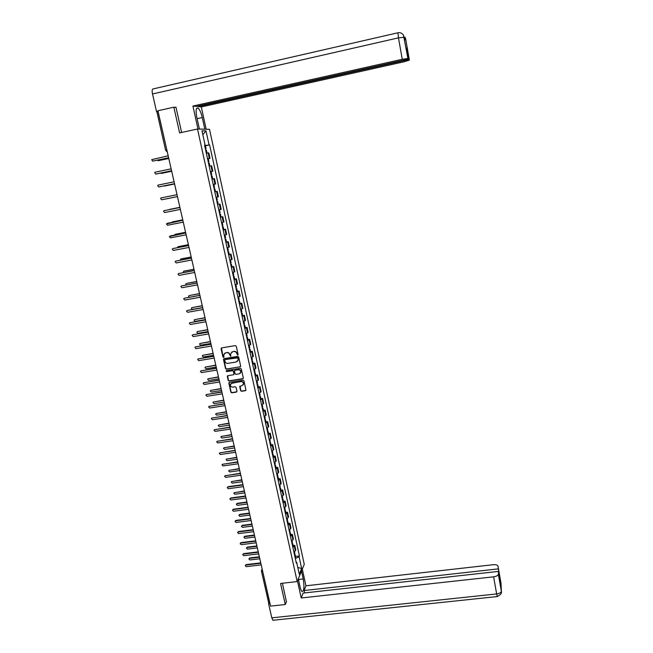 <?xml version="1.0" encoding="UTF-8"?>
<svg xmlns="http://www.w3.org/2000/svg" width="653" height="653" viewBox="0 0 653 653"><rect width="100%" height="100%" fill="white"/><g stroke="black" fill="none" stroke-linecap="round" stroke-linejoin="round"><path stroke-width="0.98" d="M237.668 355.077L238.084 354.448L236.255 346.245L235.325 345.6L221.661 347.894L221.073 348.792L222.918 356.962L223.571 357.411L223.979 356.995L223.71 354.783L225.603 352.873L226.738 352.677C228.248 352.587 229.236 353.273 229.717 354.742L230.607 356.244L230.746 353.657L232.656 351.698L233.798 351.502C235.309 351.412 236.304 352.098 236.778 353.567L237.668 355.077M231.619 352.147L234.003 351.322C235.513 351.224 236.508 351.91 236.982 353.387L237.219 354.44L238.019 354.848M221.44 347.976L223.13 356.783L223.906 357.191M224.599 353.297L226.958 352.498C228.46 352.4 229.448 353.085 229.929 354.555L230.166 355.616L230.95 356.024M240.614 390.649L241.537 391.286L245.348 390.682L245.952 390.053L243.944 380.83L243.014 380.193L229.423 382.364L228.828 382.968L230.86 392.184L231.782 392.82L236.37 392.102L236.957 391.22L236.092 387.392L235.17 386.756L232.892 387.115C231.268 387.107 230.436 386.29 230.387 384.674L231.978 383.058L240.924 381.63C242.524 381.63 243.365 382.429 243.438 384.021L241.83 385.703L239.741 386.56L240.614 390.649L241.732 391.074L245.855 390.347M297.188 581.57L280.553 583.456L285.271 604.515L270.579 606.115L157.936 110.757L173.845 107.19L179.608 132.91L197.508 129.008L297.188 581.57L304.257 564.314L209.499 129.327L197.508 129.008M240.075 366.97L240.663 366.08L238.647 357.011L237.716 356.367L224.077 358.628L223.489 359.517L225.53 368.545L226.452 369.19L240.557 366.668M241.3 368.953L243.308 377.973L242.72 378.854L229.121 381.034L228.199 380.397L227.326 376.275L227.913 375.671L233.423 374.781L234.011 373.9L233.439 371.337L232.509 370.7L226.771 371.63L226.118 370.977L226.534 370.561L240.377 368.308L241.3 368.953M285.271 604.515L286.504 601.544M269.885 603.062L268.612 602.637L261.429 571.081M165.633 150.296L156.891 111.883L157.985 111.5L167.095 151.055M176.008 107.394L173.845 107.19M207.532 158.687L209.319 158.41L208.119 152.933L206.324 153.202M208.119 152.933L208.821 152.892L210.021 158.352L208.25 158.72L208.903 161.683L208.225 161.871M209.319 158.41L210.021 158.352M211.041 171.584L212.837 171.208L211.645 165.78L209.164 166.156M210.364 171.608L212.837 171.208M213.849 187.468L214.535 187.338L213.882 184.391L213.196 184.521L215.637 183.999L214.453 178.596L211.996 179.036M213.188 184.464L215.637 183.999M216.567 191.492L214.813 191.851L217.245 191.345L216.567 191.492L217.751 196.88L218.429 196.724L217.245 191.345M216.004 197.279L217.751 196.88M218.02 204.43L217.604 204.601M218.788 209.972L221.196 209.376L220.028 204.03M220.371 217.188L222.787 216.649L220.396 217.278M221.563 222.624L223.955 221.971L222.787 216.649M223.791 229.546L225.538 229.203L223.163 229.897M224.33 235.219L226.697 234.5L225.538 229.203M226.534 242.026L228.272 241.692L225.922 242.451M227.081 247.74L229.432 246.965L228.272 241.692M229.26 254.45L230.999 254.123L228.656 254.939M229.815 260.204L232.141 259.363L230.999 254.123M231.97 266.808L233.709 266.481L231.391 267.363M232.533 272.595L234.843 271.697L233.709 266.481M234.664 279.1L236.402 278.782L234.101 279.721M235.243 284.928L237.537 283.965L236.402 278.782M237.349 291.336L239.08 291.018L236.802 292.013M237.937 297.197L240.206 296.176L239.08 291.018M240.018 303.506L241.749 303.196L239.488 304.249M240.622 309.408L242.867 308.33L241.749 303.196M242.679 315.611L244.402 315.309L242.157 316.419M243.283 321.554L245.52 320.419L244.402 315.309M245.316 327.659L247.038 327.365L244.818 328.532M245.936 333.634L248.156 332.442L247.038 327.365M247.952 339.642L249.666 339.356L247.463 340.58M248.581 345.657L250.776 344.409L249.666 339.356M250.564 351.575L252.278 351.29L250.091 352.571M251.201 357.624L253.38 356.318L252.278 351.29M237.447 361.321L238.263 359.827L237.978 357.844L237.325 357.395L225.367 359.37L224.73 359.983L224.991 361.297C225.473 362.758 226.46 363.443 227.962 363.354L236.141 362.007L238.247 359.958M253.168 363.435L254.882 363.158L252.711 364.496M253.821 369.525L255.976 368.161L254.882 363.158M255.764 375.246L257.47 374.969L255.315 376.365M256.417 381.368L258.555 379.948L257.47 374.969M258.335 386.992L260.041 386.723L257.911 388.168M259.004 393.147L261.127 391.678L260.041 386.723M260.906 398.681L262.604 398.42L260.49 399.922M261.575 404.876L263.681 403.35L262.604 398.42M263.453 410.321L265.151 410.06L263.061 411.61M264.139 416.541L266.228 414.965L265.151 410.06M265.991 421.895L267.689 421.642L265.608 423.242M266.685 428.148L268.758 426.523L267.689 421.642M268.522 433.412L270.211 433.159L268.154 434.816M269.224 439.698L271.281 438.016L270.211 433.159M271.036 444.873L272.725 444.628L270.685 446.334M271.746 451.19L273.787 449.46L272.725 444.628M273.542 456.276L275.223 456.039L273.199 457.802M274.26 462.634L276.276 460.847L275.223 456.039M276.031 467.63L277.713 467.393L275.705 469.205M276.758 474.013L278.758 472.176L277.713 467.393M278.505 478.918L280.186 478.69L278.194 480.551M279.247 485.334L281.231 483.457L280.186 478.69M280.97 490.158L282.651 489.938L280.676 491.848M281.721 496.606L283.688 494.672L282.651 489.938M283.426 501.341L285.1 501.12L283.141 503.079M284.177 507.822L286.128 505.838L285.1 501.12M285.867 512.474L287.54 512.254L285.598 514.27M286.634 518.98L288.569 516.956L287.54 512.254M288.3 523.551L289.965 523.339L288.038 525.396M289.067 530.089L290.985 528.008L289.965 523.339M290.716 534.57L292.381 534.366L290.471 536.472M291.499 541.141L293.401 539.019L292.381 534.366M293.124 545.541L294.781 545.345L292.887 547.492M293.907 552.136L295.801 549.965L294.781 545.345M204.569 145.211L205.099 145.056L201.981 130.82L205.997 130.902L209.066 144.925L204.675 145.684M295.327 558.576L299.107 556.772L299.441 555.989L209.613 144.909L209.066 144.925M299.107 556.772L301.67 568.502L299.286 574.281L296.682 562.404L296.111 562.16M205.099 145.056L204.536 145.072L296.34 563.204L296.682 562.404M205.417 145.807L209.613 144.909M295.523 556.462L299.441 555.989M205.997 130.902L202.83 134.698M297.792 567.465L301.67 568.502M223.84 358.709L225.742 368.349L226.664 368.994L240.28 366.774M237.978 357.844L225.146 359.558M238.263 359.827L237.774 358.032M227.652 375.769L228.411 380.193L229.334 380.83L243.21 378.536M233.905 374.479L233.643 371.141L232.713 370.504L226.771 371.63M226.387 370.602L226.983 371.435M239.153 373.859L240.761 372.186C240.696 370.569 239.855 369.769 238.239 369.769L235.08 370.275L234.484 370.896L235.064 373.728L235.994 374.365L239.153 373.859M240.304 373.222L240.965 371.981C240.892 370.373 240.059 369.574 238.443 369.565L238.239 369.769M234.811 370.382L238.443 369.565M240.043 386.054L240.81 390.437M243.022 385.017L243.642 383.809C243.561 382.225 242.72 381.425 241.128 381.425L240.924 381.63M231.04 383.482L241.128 381.425M229.154 382.47L231.064 391.971L231.986 392.608L236.868 391.767M205.679 150.247L206.381 150.19M157.242 160.197L158.246 160.695L168.784 158.459M205.36 148.835L206.07 148.753L205.393 148.974M204.707 145.839L205.417 145.782M168.792 158.499L158.377 160.687M168.629 157.773L152.843 161.103M168.18 155.806L151.676 159.65L152.704 161.12L168.613 157.724M208.519 163.185L209.213 163.087L209.858 166.025M160.312 173.143L161.169 173.445L171.69 171.233L161.373 173.42M208.209 161.781L208.903 161.683M207.548 158.801L208.25 158.703M211.343 176.057L212.029 175.935L212.666 178.906M211.988 179.02L212.682 178.898M163.446 185.999L174.58 183.95M211.033 174.661L211.727 174.539L211.041 174.71M210.38 171.69L211.074 171.576L211.727 174.539M174.58 183.966L164.352 186.081M197.124 118.699L202.275 117.564C201.108 112.659 199.687 109.492 198.03 108.055C195.99 107.443 195.582 110.496 196.79 117.197L199.402 129.057M202.275 117.564L204.822 129.204M206.168 129.237L201.295 106.937L198.047 106.594L408.892 59.57L409.374 60.084L405.709 39.18L405.905 40.372L404.436 38.462L404.191 37.082M197.924 106.047L198.047 106.594M406.501 48.044L408.435 59.072L196.292 106.415L192.921 106.055L402.256 59.284L398.469 37.858L152.516 93.983L156.5 111.492L158.026 111.149M197.981 129.025L192.921 106.055M201.295 106.937L404.623 61.643L409.374 60.084M152.516 93.983C151.888 90.783 152.076 89.094 153.08 88.93L397.857 32.797M157.651 111.581L156.5 111.492M408.435 59.072L407.905 58.509L402.256 59.284M406.86 47.963L408.892 59.57M175.159 107.312L175.951 107.133L181.616 132.477M404.884 39.049L405.693 39.164M404.974 37.156L405.676 39.033M404.231 37.294L398.469 37.858L397.938 32.781C400.248 32.364 402.077 33.132 403.423 35.082L407.945 58.541M298.299 578.852L300.07 586.908C300.649 589.463 301.327 591.022 302.086 591.585C304.086 591.112 304.461 586.908 303.229 578.982L301.498 571.065M297.466 580.892L301.229 597.985L303.123 593.087L498.255 571.424L501.373 591.226L500.998 583.211L498.035 566.273C497.692 565.041 496.092 564.519 493.244 564.714L305.939 585.798L304.102 590.541L304.625 592.916M302.29 569.114L305.939 585.798M301.229 597.985L493.627 576.819C496.402 576.403 497.986 575.546 498.361 574.256L498.37 574.101M273.452 620.228L272.946 620.285L271.803 617.844L268.587 603.715L268.905 603.005M498.255 571.424L499.904 580.811L498.035 566.273M498.149 568.894L304.102 590.541M286.406 601.764L282.414 583.243M268.587 603.715L269.991 603.56M501.12 593.463L501.382 591.234M500.933 584.843L500.998 583.219M171.143 168.833L155.251 172.172L154.655 172.645L155.692 174.082L171.576 170.743L155.904 174.057M174.09 181.787L158.23 185.077L157.626 185.566L158.671 186.97L174.522 183.697L158.948 186.929M214.151 188.864L214.837 188.725L215.482 191.664L214.796 191.802M166.784 198.749L177.453 196.594L166.98 198.732M214.535 187.338L213.849 187.476M216.951 201.597L217.629 201.442L216.943 201.565M217.596 204.528L218.265 204.365M169.723 209.368L179.893 207.319L168.98 209.695M216.641 200.21L217.327 200.063L216.682 197.133M219.734 214.274L220.404 214.094L219.71 214.192M221.041 217.008L220.404 214.094M182.742 219.857L171.69 222.444M219.432 212.894L220.102 212.723L219.465 209.825M172.514 221.865L182.742 219.832M177.453 196.577L161.626 199.802L177.453 196.577M177.02 194.684L161.193 197.908L160.581 198.414L161.626 199.802M164.434 210.609L179.934 207.491L164.14 210.682L163.519 211.205L164.572 212.56L180.367 209.384M167.29 223.318L182.832 220.232M182.832 220.257L166.442 223.922L167.503 225.252L183.264 222.134M170.139 235.97L185.713 232.909M185.721 232.95L169.356 236.566L170.417 237.88L186.146 234.819M172.972 248.564L188.578 245.52M188.595 245.577L172.89 248.589L172.245 249.152L173.314 250.442L189.011 247.43M175.796 261.094L191.435 258.066M191.451 258.131L175.771 261.102L175.126 261.673L176.196 262.939L191.868 259.976M194.292 270.628L178.644 273.542L194.268 270.538M178.979 273.395L178 274.121L179.069 275.37L194.708 272.464M181.452 285.932L197.092 282.953M197.116 283.059L181.501 285.916L180.848 286.512L181.926 287.736L197.532 284.888M184.26 298.258L199.9 295.311M199.924 295.425L184.342 298.233L183.689 298.837L184.758 300.045L200.34 297.237M187.06 310.518L202.691 307.596M202.724 307.726L187.174 310.485L186.513 311.097L187.591 312.289L203.132 309.53M189.852 322.713L205.475 319.823M205.507 319.962L189.982 322.68L189.329 323.292L190.398 324.468L205.915 321.766M192.619 334.85L208.242 331.985M208.274 332.14L192.782 334.801L192.121 335.43L193.198 336.589L208.682 333.928M195.386 346.923L210.992 344.09M211.033 344.253L195.565 346.874L194.904 347.502L195.982 348.645L211.433 346.033M198.128 358.938L213.727 356.13M213.768 356.309L198.341 358.872L197.671 359.509L198.749 360.644L214.176 358.081M200.863 370.896L216.453 368.104M216.502 368.3L201.091 370.822L200.43 371.459L201.499 372.577L216.902 370.063M203.589 382.789L219.163 380.022M219.212 380.234L203.834 382.707L203.173 383.344L204.242 384.454L219.612 381.989M206.299 394.624L221.865 391.882M221.914 392.102L206.568 394.526L205.899 395.179L206.968 396.265L222.306 393.849M209.001 406.395L224.542 403.685M224.599 403.921L209.278 406.297L208.617 406.941L209.678 408.027L224.991 405.652M211.686 418.108L227.211 415.422M227.268 415.667L211.98 418.002L211.319 418.655L212.38 419.724L227.66 417.398M222.502 226.877L223.163 226.689L222.469 226.754M223.138 229.774L223.799 229.578L223.163 226.689M185.574 232.321L175.159 234.354L174.482 235.096M222.2 225.505L222.861 225.301M175.298 234.313L185.566 232.28M225.252 239.414L225.914 239.21L225.22 239.259M225.889 242.304L226.542 242.067M188.399 244.72L178 246.72L177.322 247.683M224.95 238.051L225.611 237.823M178.073 246.695L188.382 244.671M227.995 251.895L228.648 251.666L227.946 251.699M228.623 254.768L229.268 254.499M191.207 257.062L180.824 259.029L180.195 260.188M227.693 250.54L228.346 250.311L227.75 247.569M181.142 258.898L191.19 256.988M230.713 264.31L231.366 264.065L230.664 264.065M231.342 267.159L231.986 266.873M193.998 269.338L183.632 271.273L183.101 272.619M230.419 262.955L231.064 262.677M183.95 271.126L193.974 269.256M233.431 276.66L234.076 276.399L233.366 276.382M234.052 279.5L234.688 279.19M196.773 281.549L186.431 283.451L185.787 284.031L186.048 284.986M233.129 275.313L233.766 275.011M186.374 283.459L196.749 281.451M236.125 288.944L236.761 288.667L236.059 288.626M236.745 291.769L237.374 291.434M199.532 293.703L189.215 295.564L188.57 296.16L189.068 297.262M235.831 287.606L236.459 287.279M189.133 295.589L199.508 293.589M238.81 301.164L239.447 300.878L238.729 300.813M239.422 303.98L240.043 303.621M202.283 305.792L191.982 307.62L191.337 308.224L192.39 309.4L202.691 307.563M238.516 299.833L239.137 299.49M191.868 307.653L202.259 305.669M241.479 313.326L242.108 313.024L241.39 312.934M242.092 316.125L242.704 315.75M205.018 317.815L194.741 319.619L194.088 320.231L195.141 321.382L205.417 319.586M241.186 312.003L241.806 311.636M194.602 319.66L204.985 317.685M244.132 325.431L244.761 325.104L244.042 324.998M244.744 328.214L245.357 327.814M207.744 329.789L197.475 331.561L196.822 332.173L197.883 333.316L208.144 331.544M243.847 324.108L244.459 323.725M197.312 331.602L207.703 329.634M246.777 337.47L247.397 337.128L246.679 336.997M247.389 340.237L247.985 339.813M210.446 341.699L200.202 343.437L199.549 344.058L200.61 345.184L210.846 343.445M246.491 336.156L247.095 335.748M200.022 343.486L210.413 341.535M249.405 349.445L250.026 349.094L249.299 348.939M250.017 352.204L250.605 351.763M213.147 353.551L202.92 355.256L202.267 355.877L203.32 356.987L213.539 355.289M249.119 348.139L249.715 347.706M202.708 355.314L213.107 353.371M252.025 361.362L252.629 360.995L251.911 360.823M252.629 364.105L253.217 363.639M215.825 365.337L205.622 367.01L204.96 367.639L206.013 368.741L216.216 367.068M251.74 360.064L252.327 359.615M205.393 367.084L215.784 365.149M254.629 373.222L255.233 372.839L254.507 372.651M255.225 375.948L255.813 375.467M218.494 377.067L208.307 378.716L207.646 379.344L208.699 380.438L218.886 378.797M254.344 371.932L254.931 371.459M208.062 378.797L218.445 376.871M257.217 385.025L257.821 384.617L257.086 384.413M257.813 387.735L258.392 387.229M221.147 388.747L210.984 390.355L210.323 390.992L211.376 392.069L221.538 390.461M256.939 383.735L257.511 383.238M210.715 390.453L221.098 388.527M259.796 396.763L260.392 396.347L259.657 396.118M260.392 399.465L260.955 398.934M223.791 400.362L213.637 401.946L212.984 402.583L214.029 403.652L224.175 402.068M259.519 395.481L260.09 394.967M213.36 402.044L223.734 400.134M262.359 408.443L262.947 408.011L262.212 407.766M262.955 411.129L263.518 410.582M226.42 411.921L216.29 413.471L215.629 414.116L216.674 415.169L226.803 413.618M262.082 407.17L262.645 406.631M215.988 413.586L226.362 411.684M264.914 420.067L265.493 419.626L264.759 419.357M265.502 422.744L266.057 422.173M229.032 423.422L218.926 424.948L218.265 425.593L219.31 426.638L229.415 425.111M264.636 418.802L265.191 418.246M218.608 425.062L228.974 423.168M267.452 431.633L268.032 431.176L267.289 430.882M268.04 434.294L268.587 433.706M231.635 434.865L221.547 436.367L220.885 437.012L221.93 438.041L232.019 436.555M267.175 430.376L267.73 429.796M221.22 436.49L231.578 434.604M269.983 443.142L270.554 442.669L269.811 442.359M270.562 445.795L271.109 445.183M234.223 446.26L224.15 447.721L223.497 448.374L224.534 449.395L234.607 447.934M269.705 441.893L270.252 441.289M223.816 447.86L234.166 445.983M272.497 454.594L273.06 454.104L272.317 453.778M273.076 457.231L273.615 456.61M236.802 457.598L226.746 459.035L226.093 459.679L227.13 460.692L237.186 459.263M272.219 453.353L272.758 452.733M226.395 459.165L236.737 457.304M214.355 429.764L229.872 427.103M229.929 427.364L214.674 429.65L214.004 430.311L215.066 431.364L230.321 429.086M217.016 441.363L232.517 438.726M232.574 439.004L217.343 441.24L216.674 441.901L217.743 442.946L232.966 440.71M219.669 452.904L235.145 450.292M235.211 450.578L220.012 452.774L219.343 453.435L220.396 454.472L235.594 452.284M222.306 464.389L237.757 461.802M237.831 462.104L222.657 464.25L221.987 464.912L223.048 465.94L238.214 463.793M274.995 465.997L275.558 465.491L274.807 465.14M275.574 468.617L276.105 467.972M239.365 468.87L229.334 470.282L228.672 470.935L229.709 471.939L239.749 470.535M274.725 464.756L275.256 464.12M228.974 470.429L239.3 468.576M224.926 475.817L240.361 473.254M240.435 473.564L225.293 475.67L224.624 476.331L225.677 477.351L240.818 475.245M277.484 477.335L278.047 476.821L277.296 476.453M278.064 479.947L278.586 479.278M241.92 480.102L231.905 481.481L231.244 482.134L232.28 483.122L242.296 481.751M277.215 476.102L277.745 475.441M231.529 481.628L241.847 479.792M227.538 487.187L228.175 486.665L242.957 484.648M243.03 484.967L227.913 487.032L227.244 487.701L228.297 488.705L243.406 486.648M279.966 488.624L280.521 488.085L279.762 487.701M280.537 491.219L281.051 490.534M244.459 491.268L234.46 492.623L233.807 493.276L234.835 494.256L244.834 492.909M279.696 487.391L280.219 486.714M234.084 492.778L244.385 490.95M230.142 498.5L230.787 497.961L245.536 495.986M245.61 496.321L230.525 498.345L229.856 499.006L230.909 500.002L245.985 497.994M282.431 499.847L282.978 499.308L282.227 498.9M282.994 502.435L283.508 501.733M246.989 502.386L237.006 503.708L236.353 504.369L237.382 505.34L247.356 504.018M282.161 498.631L282.676 497.929M236.623 503.871L237.259 503.332L246.916 502.051M232.729 509.756L233.374 509.209L248.099 507.275M248.181 507.618L233.121 509.593L232.452 510.262L233.505 511.25L248.556 509.275M284.888 511.03L285.426 510.466L284.667 510.05M285.451 513.601L285.957 512.874M249.503 513.446L239.545 514.744L238.884 515.405L239.912 516.368L249.87 515.078M284.618 509.813L285.124 509.095M239.145 514.915L239.79 514.36L249.422 513.103M235.309 520.955L235.962 520.392L250.654 518.498M250.736 518.857L235.709 520.792L235.039 521.461L236.084 522.441L251.111 520.506M287.328 522.147L287.867 521.576L287.108 521.135M287.891 524.71L288.389 523.967M252.009 524.457L242.067 525.73L241.406 526.383L242.434 527.338L252.376 526.081M287.059 520.939L287.565 520.204M241.659 525.902L242.304 525.33L251.927 524.106M237.872 532.105L238.525 531.526L253.193 529.673M253.274 530.04L238.28 531.934L237.61 532.603L238.655 533.574L253.65 531.689M289.752 533.215L290.291 532.628L289.524 532.171M290.316 535.762L290.814 535.003M254.499 535.419L244.573 536.66L243.92 537.313L244.94 538.268L254.866 537.027M289.491 532.015L289.989 531.256M244.165 536.831L244.81 536.252L254.417 535.052M240.426 543.198L241.079 542.602L255.723 540.79M255.805 541.174L240.835 543.027L240.165 543.688L241.21 544.651L256.18 542.806M292.177 544.227L292.707 543.631L291.94 543.157M292.732 546.765L293.221 545.99M256.98 546.324L247.071 547.532L246.418 548.194L247.438 549.132L257.339 547.924M291.907 543.035L292.405 542.259M246.663 547.712L247.307 547.116L256.89 545.941M242.965 554.234L243.626 553.63L258.237 551.858M258.327 552.25L243.381 554.062L242.712 554.724L243.757 555.679L258.694 553.875M294.576 555.189L295.107 554.577L294.34 554.087M295.132 557.711L295.621 556.919M259.445 557.172L249.56 558.364L248.899 559.017L249.928 559.956L259.812 558.772M294.315 553.997L294.805 553.213M249.136 558.544L249.789 557.931L259.355 556.78M245.495 565.22L246.157 564.6L260.743 562.87M260.833 563.27L245.92 565.041L245.25 565.702L246.287 566.657L261.2 564.894M292.952 539.99L291.932 535.329M290.536 528.954L289.508 524.277M288.104 517.878L287.075 513.168M285.663 506.736L284.626 502.01M283.206 495.545L282.169 490.795M280.741 484.297L279.696 479.531M278.268 473.001L277.215 468.201M275.778 461.647L274.725 456.822M273.281 450.235L272.211 445.387M270.766 438.767L269.697 433.894M268.236 427.242L267.167 422.344M265.698 415.651L264.62 410.737M263.151 404.011L262.065 399.073M260.58 392.314L259.494 387.351M258.008 380.56L256.915 375.565M255.413 368.741L254.319 363.729M252.817 356.865L251.707 351.828M250.197 344.931L249.087 339.862M247.569 332.94L246.45 327.847M244.924 320.884L243.806 315.766M242.271 308.763L241.145 303.621M239.602 296.584L238.467 291.418M236.917 284.349L235.782 279.149M234.223 272.04L233.08 266.816M231.513 259.674L230.362 254.425M228.787 247.242L227.628 241.969M226.052 234.754L224.885 229.448M223.293 222.191L222.126 216.861M220.526 209.564L219.351 204.209M214.951 184.122L213.768 178.702M212.143 171.298L210.952 165.854M295.352 550.961L294.34 546.324M166.858 149.986L165.642 150.321L167.233 151.651M262.661 571.31L269.779 603.078M262.433 570.298L262.555 571.326L261.437 570.804M261.396 570.934L262.204 569.318M166.629 151.52L167.241 151.7M271.803 617.844L496.647 593.936L493.627 576.819M298.445 579.529L303.229 578.982M497.341 596.548L496.647 593.936C499.414 593.52 500.982 592.646 501.357 591.316L501.357 591.161M500.875 583.651L500.982 583.145M238.28 531.934L238.525 531.526M244.81 536.252L244.573 536.66M240.835 543.027L241.079 542.602M247.307 547.116L247.071 547.532M243.381 554.062L243.626 553.63M249.789 557.931L249.56 558.364M245.92 565.041L246.157 564.6M261.853 569.53L262.131 568.975M206.372 150.166L207.017 153.088M205.409 145.758L206.07 148.753M196.602 108.374L198.03 108.055M405.089 37.352L405.864 40.323M403.546 35.286L407.905 58.509M498.361 574.256L501.357 591.316C501.977 593.104 500.598 594.859 497.235 596.564L272.946 620.285M500.818 582.403L500.933 584.704M217.629 201.442L218.265 204.373M222.24 222.469L222.869 225.318M225.914 239.21L226.542 242.092M224.999 235.056L225.611 237.847M228.648 251.666L229.276 254.539M231.366 264.065L231.995 266.914M230.476 260.025L231.072 262.718M234.076 276.399L234.696 279.231M233.194 272.415L233.782 275.06M236.761 288.667L237.382 291.491M235.904 284.741L236.476 287.336M239.447 300.878L240.059 303.686M238.59 297.001L239.153 299.547M242.108 313.024L242.72 315.815M241.267 309.204L241.814 311.701M244.761 325.104L245.373 327.888M243.936 321.341L244.467 323.79M247.397 337.128L248.001 339.895M246.581 333.422L247.112 335.822M250.026 349.094L250.63 351.845M249.217 345.437L249.74 347.788M252.629 360.995L253.233 363.729M251.846 357.395L252.352 359.697M255.233 372.839L255.829 375.565M254.45 369.288L254.948 371.549M257.821 384.617L258.408 387.335M257.053 381.123L257.535 383.335M260.392 396.347L260.98 399.04M259.633 392.902L260.106 395.073M262.947 408.011L263.543 410.696M262.204 404.623L262.669 406.746M265.493 419.626L266.081 422.295M264.767 416.279L265.216 418.361M268.032 431.176L268.612 433.829M267.306 427.886L267.754 429.919M270.554 442.669L271.134 445.313M269.844 439.428L270.277 441.42M273.06 454.104L273.64 456.741M272.366 450.921L272.791 452.864M275.558 465.491L276.137 468.111M274.872 462.348L275.288 464.25M278.047 476.821L278.619 479.424M277.37 473.727L277.778 475.588M280.521 488.085L281.084 490.681M279.851 485.04L280.251 486.86M282.978 499.308L283.549 501.888M282.325 496.304L282.708 498.084M285.426 510.466L285.99 513.038M284.781 507.52L285.165 509.25M287.867 521.576L288.43 524.13M287.23 518.67L287.598 520.368M290.291 532.628L290.846 535.174M289.663 529.771L290.03 531.428M292.707 543.631L293.262 546.161M292.087 540.823L292.446 542.431M295.107 554.577L295.662 557.099M294.503 551.818L294.846 553.385"/></g></svg>
